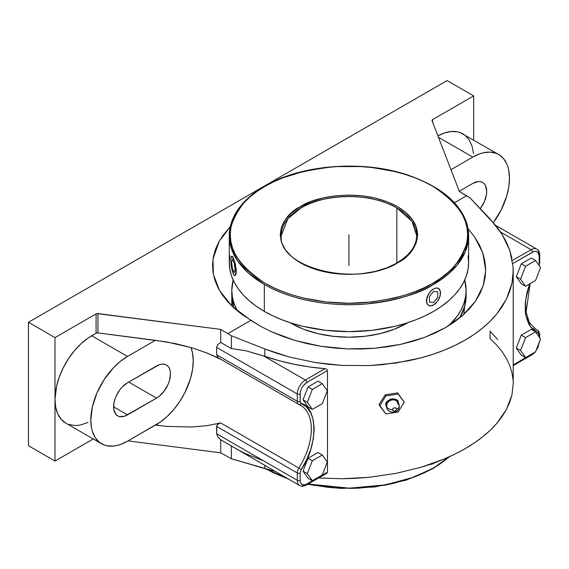 <?xml version="1.0" encoding="UTF-8"?>
<svg xmlns="http://www.w3.org/2000/svg" width="569" height="569" viewBox="0 0 569 569"><rect width="100%" height="100%" fill="white"/><g stroke="black" fill="none" stroke-linecap="round" stroke-linejoin="round"><path stroke-width="0.85" d="M231.768 305.944L231.803 292.921M230.232 226.803L219.157 241.341L212.991 259.087L213.382 274.429L219.513 290.503L232.06 306.229L250.829 320.333L260.68 326.336L271.349 331.691L295.034 340.475L320.731 346.265L347.702 348.911L374.63 348.271L400.576 344.387L424.559 337.403L445.591 327.58L462.753 315.375L475.492 301.172L483.209 285.674L485.684 270.353L482.768 252.856L474.582 236.896L468.045 228.688L474.582 236.896L479.304 244.741L482.768 252.856L484.902 261.079L485.684 269.301L485.122 277.523L483.209 285.674L479.987 293.554L475.492 301.172L469.702 308.505L462.753 315.375L454.716 321.734L445.591 327.58L435.491 332.829L424.559 337.403L412.838 341.286L400.576 344.387L387.845 346.72L374.63 348.271L361.18 349.003L347.702 348.911L334.181 348L320.731 346.265L307.68 343.754L295.034 340.475L282.821 336.421L271.349 331.691L260.68 326.336L242.102 314.586L234.378 308.377L227.742 301.762L222.244 294.806L217.934 287.58L214.862 280.14L213.055 272.565L212.529 264.926L213.283 257.295L215.317 249.741L218.61 242.337L223.133 235.153L230.232 226.803M466.103 292.843L463.806 314.429L466.039 292.551M466.103 290.297L465.542 296.926L463.856 303.49L461.061 309.927L457.192 316.179L448.841 325.639A117.15 67.64 180 0 0 466.103 290.297L464.738 279.998A117.15 67.64 180 0 1 466.103 290.297L466.103 295.852A117.15 67.64 0 0 1 459.652 317.993L464.702 306.3L466.011 293.071M398.072 403.051C400.235 396.614 383.755 399.168 385.91 404.936A0.704 0.405 180 0 1 386.742 405.164A0.704 0.405 0 0 0 385.91 404.936L386.828 407.504M386.671 406.159A6.302 3.634 0 0 0 392.567 409.73A6.302 3.634 180 0 1 386.671 406.159A6.302 3.634 0 0 1 386.785 405.405A5.662 4.467 -24.9 0 1 387.318 403.336A5.662 4.467 -24.9 0 1 394.573 400.014A5.662 4.467 -24.9 0 1 397.724 403.713A6.302 3.634 0 0 1 399.267 406.131A6.302 3.634 180 0 1 396.465 409.125A6.302 3.634 0 0 0 399.267 406.131M392.567 409.73A2.013 1.593 155.1 0 0 394.516 411.074A2.013 1.593 155.1 0 0 396.465 409.125L395.889 410.377L394.516 411.074L393.435 410.967L392.603 410.043L392.894 408.762L394.516 407.781L395.889 408.051L396.465 409.125A2.013 1.593 155.1 0 0 394.516 407.781A2.013 1.593 155.1 0 0 392.567 409.73M432.803 468.379A1.01 0.583 -120 0 0 433.308 468.429A1.01 0.583 -120 0 0 433.514 467.974L449.169 456.843A119.675 69.098 0 0 1 433.514 467.974A1.01 0.583 60 0 1 433.308 468.429L449.802 456.558M433.578 186.717A119.675 69.098 180 0 1 468.628 235.573A119.675 69.098 180 0 1 433.486 284.486A1.01 0.583 -119.9 0 0 432.774 283.255L432.867 283.198C448.578 275.417 459.766 262.494 466.438 244.428C472.213 224.25 461.025 204.883 432.867 186.305C404.73 169.676 363.129 163.964 332.253 166.923C300.987 170.757 278.611 177.201 265.14 186.248L273.774 181.746L283.127 177.748L303.647 171.425L325.909 167.542L337.424 166.561L360.682 166.575L372.197 167.563L394.445 171.475L404.964 174.349L414.943 177.812L424.289 181.817L432.917 186.333L440.726 191.319L447.654 196.718L453.635 202.486L458.607 208.56L462.526 214.89L465.35 221.412L467.057 228.055L467.626 234.769L467.049 241.484L465.335 248.134L462.505 254.649L458.586 260.979L453.607 267.053L447.618 272.821L440.683 278.22L432.774 283.255L424.14 287.758L414.78 291.762L404.787 295.211L394.26 298.078L371.998 301.961L348.854 303.263L325.71 301.94L303.462 298.028L292.943 295.155L282.964 291.698L273.618 287.686L264.998 283.17L257.181 278.191L250.253 272.786L244.272 267.025L239.3 260.943L235.381 254.613L232.557 248.091L230.85 241.448L230.281 234.734L230.858 228.02L232.572 221.369L235.402 214.854L239.321 208.524L244.3 202.45L250.289 196.682L257.224 191.284L265.14 186.248A1.01 0.583 -119.9 0 0 264.635 186.198A1.01 0.583 60.1 0 1 265.14 186.248L265.04 186.305C249.329 194.086 238.141 207.009 231.476 225.075C225.694 245.253 236.882 264.621 265.04 283.198C293.177 299.827 334.778 305.539 365.654 302.58C396.927 298.746 419.296 292.302 432.774 283.255A1.01 0.583 60.1 0 1 433.486 284.486C419.894 293.618 397.333 300.112 365.796 303.981C334.657 306.961 292.708 301.2 264.329 284.429L248.788 273.383L237.678 261.015L231.277 248.148L229.279 235.573A119.675 69.098 180 0 1 264.421 186.66M281.242 235.573C277.779 268.262 358.114 287.871 396.977 262.793A1.01 0.583 60.1 0 1 397.482 262.842C385.192 272.167 336.898 283.17 300.332 262.786C265.076 241.647 284.194 213.78 300.361 206.696L300.425 206.661A1.01 0.583 60.1 0 1 301.136 207.891L287.878 218.695L281.242 235.573A67.711 39.09 180 0 1 301.136 207.891A67.711 39.09 180 0 1 396.835 207.934L396.835 262.878L396.835 207.934C360.774 187.87 313.242 198.716 301.136 207.891A1.01 0.583 -119.9 0 0 300.425 206.661C312.715 197.336 361.009 186.333 397.582 206.718C432.831 227.856 413.713 255.723 397.546 262.807L397.482 262.842A1.01 0.583 -119.9 0 0 396.977 262.793A1.01 0.583 -119.9 0 0 396.771 263.248M266.256 469.02A119.675 69.098 0 0 0 286.911 478.159L266.256 469.02M308.121 484.027A119.675 69.098 0 0 0 433.514 467.974L413.556 477.242L385.597 484.852L349.416 488.174L308.121 484.027M291.499 323.469A81.253 46.914 0 0 0 407.639 322.744L394.097 329.302L380.049 333.64L364.807 336.307L348.953 337.211L333.1 336.307L317.858 333.64L303.81 329.302L291.499 323.469A81.253 46.914 0 0 1 290.268 322.744L291.499 323.469M264.329 311.378A119.675 69.098 0 0 0 394.751 326.357A119.675 69.098 0 0 0 468.628 262.522L468.052 269.293L466.331 276.001L463.479 282.58L459.524 288.967L454.503 295.098L448.464 300.909L441.466 306.357L433.578 311.378L424.879 315.937L415.441 319.977L405.37 323.462L394.751 326.357L372.304 330.29L348.953 331.62L325.603 330.29L303.156 326.357L292.537 323.462L282.466 319.977L273.035 315.937L264.329 311.378L264.329 284.429L264.329 311.378L256.441 306.357L249.45 300.909L243.411 295.098L238.39 288.967L234.428 282.58L231.576 276.001L229.855 269.293L229.279 262.522A119.675 69.098 0 0 0 264.329 311.378M433.486 284.486A119.675 69.098 180 0 1 264.329 284.429A119.675 69.098 180 0 1 229.279 235.573C229.819 216.277 241.605 199.819 264.635 186.198C300.98 164.597 362.346 159.747 407.354 174.875C446.537 188.531 466.964 208.766 468.628 235.573L465.286 251.797L456.914 265.396L433.486 284.486M437.341 288.021L436.188 287.999L437.341 288.021M433.599 304.927L430.925 305.859L428.677 305.425L427.177 303.697L426.65 300.937L427.177 297.573L428.677 294.109L430.925 291.079L433.578 288.938L430.882 291.058L428.535 294.031L426.935 297.431L426.366 300.773L426.935 303.554L428.535 305.34L426.935 303.554L426.366 300.773L426.935 297.431L428.535 294.031L430.882 291.058L433.578 288.938L436.188 287.999L433.578 288.938L436.231 288.021L438.479 288.455L440.37 291.456L439.979 296.307L437.426 301.371L433.557 304.948M233.425 258.12L233.354 257.97A9.794 2.07 81.2 0 1 235.765 268.675A9.794 2.07 81.2 0 1 234.855 275.645A9.794 2.07 81.2 0 1 233.354 273.966A9.794 2.07 81.2 0 1 230.822 260.502L231.014 257.857L231.946 256.278L232.863 257.053L234.328 260.666L235.893 271.427L235.466 274.955L234.762 275.652L233.354 273.966L231.946 269.578L230.822 260.502A9.794 2.07 81.2 0 1 231.86 256.285A9.794 2.07 81.2 0 1 233.354 257.97L233.276 257.807M397.19 263.013L406.088 256.797L412.44 249.94L416.352 242.501L417.674 234.762L416.359 227.031L412.454 219.584L406.117 212.728L397.582 206.718L387.176 201.782L375.305 198.112L362.425 195.85L349.025 195.075L335.625 195.828L322.73 198.076L310.845 201.739L300.361 206.696L291.819 212.706L285.467 219.563L281.555 227.003L280.233 234.741L281.548 242.479L285.453 249.919L291.79 256.775L300.332 262.786L310.731 267.722L322.602 271.392L335.482 273.661L348.882 274.429L362.289 273.675L375.177 271.427L387.062 267.771L397.482 262.842A67.711 39.09 180 0 1 397.19 263.013M416.664 235.573L411.913 221.185L396.835 207.934A67.711 39.09 180 0 1 416.664 235.573C416.451 246.014 409.893 255.09 396.977 262.793M433.571 304.941L433.578 304.941A9.794 5.654 -60 0 1 428.677 305.425A9.794 5.654 -60 0 1 427.177 297.573A9.794 5.654 -60 0 1 433.578 288.938A9.794 5.654 -60 0 1 438.479 288.455A9.794 5.654 -60 0 1 439.979 296.307A9.794 5.654 -60 0 1 433.578 304.941L436.188 302.772M232.565 256.612L231.754 256.42M234.883 262.33L235.338 264.144L234.883 262.33M235.73 266.022L235.338 264.144L235.73 266.022M236.277 271.37L236.028 267.899L236.028 274.023L236.277 271.37M235.73 274.912L236.028 274.023L235.73 274.912M234.883 275.631L235.338 275.453M233.866 274.877L232.877 272.743M232.067 256.263L234.385 260.659M429.73 464.297L432.227 464.048L434.929 462.49M394.296 483.216L383.328 485.478M360.518 488.088L348.889 488.415M337.261 488.081L325.738 487.085M314.451 485.449L307.857 484.176M287.537 478.522L282.985 476.85M273.632 472.839L266.207 469.005M468.052 255.751L468.628 262.522L468.628 235.573M229.279 235.573L229.279 262.522L229.855 255.751M434.538 462.796A9.794 5.654 -60 0 1 433.578 463.422L434.517 462.803M433.571 463.429L433.578 463.422A9.794 5.654 -60 0 1 430.121 464.354M237.401 310.959L234.051 303.49L232.365 296.926L231.803 290.297L233.169 279.998A117.15 67.64 180 0 0 231.803 290.297A117.15 67.64 180 0 0 237.401 310.959M386.785 405.405A5.662 4.467 -24.9 0 1 387.318 403.336A5.662 4.467 -24.9 0 1 394.573 400.014M231.903 293.071A117.15 67.64 0 0 0 231.803 295.852A117.15 67.64 0 0 0 233.603 307.673L231.903 293.071M322.31 403.606L327.303 390.739L322.31 383.634L312.324 389.402L307.331 402.269L312.324 409.374L322.31 403.606L312.324 409.374L307.331 402.269L312.324 389.402L322.31 383.634L318.021 381.152L308.028 386.92L312.324 389.402L308.028 386.92L303.035 399.794L307.331 402.269L303.035 399.794L308.028 406.899L312.324 409.374L308.028 406.899L303.035 399.794L308.028 386.92L318.021 381.152L322.31 383.634L327.303 390.739L322.31 403.606M307.331 473.614L312.324 480.72L322.31 474.951L327.303 462.078L322.31 454.98L312.324 460.741L307.331 473.614L312.324 460.741L322.31 454.98L327.303 462.078L322.31 474.951L312.324 480.72L307.331 473.614L303.035 471.132L307.331 473.614M540.55 267.622L535.557 260.517L525.571 266.285L520.571 279.159L525.571 286.257L535.557 280.496L540.55 267.622L535.557 280.496L525.571 286.257L520.571 279.159L525.571 266.285L521.275 263.803L516.282 276.676L520.571 279.159L516.282 276.676L521.275 283.782L525.571 286.257L521.275 283.782L516.282 276.676L521.275 263.803L525.571 266.285L535.557 260.517L540.55 267.622M525.571 337.63L520.571 350.497L525.571 357.602L535.557 351.834L540.55 338.968L535.557 331.862L525.571 337.63L535.557 331.862L540.55 338.968L535.557 351.834L525.571 357.602L521.275 355.127L525.571 357.602L520.571 350.497L525.571 337.63L521.275 335.148L525.571 337.63M216.661 347.417L216.661 354.757L297.288 401.301L297.288 393.968L216.661 347.417L297.288 393.968L297.288 401.301A2.013 1.166 0 0 0 300.14 401.301L301.221 403.442A2.013 1.643 113.6 0 1 299.002 404.474A2.013 1.643 113.6 0 1 298.853 404.403A6.522 3.77 -60 0 1 298.633 404.289A6.522 3.77 -60 0 1 297.288 401.301A2.013 1.166 0 0 0 300.14 401.301L300.14 393.968A2.013 1.166 180 0 1 297.288 393.968A11.38 6.572 -60 0 1 305.333 380.035A2.013 1.166 60 0 1 306.762 382.503C302.765 385.291 300.56 389.118 300.14 393.968A2.013 1.166 180 0 1 297.288 393.968A11.38 6.572 -60 0 1 305.333 380.035L263.461 355.86L245.481 350.668L231.37 348.591L220.694 342.424L217.692 344.65L216.661 347.417L217.692 344.65L220.694 342.424L231.37 348.591L231.37 335.767L220.694 329.387L220.694 342.424L220.694 329.387L97.946 313.576L97.946 332.915A2.013 1.166 0 0 0 96.076 333.228L96.076 313.889A2.013 1.166 180 0 1 97.946 313.576L97.946 332.915L96.076 333.228L91.694 335.76L127.506 356.436L155.415 340.319L97.946 332.915L166.824 341.962L191.653 347.709L206.96 353.008L218.994 358.221L298.64 404.289A6.522 3.77 -60 0 1 297.288 401.301L216.661 354.757L217.714 357.083L218.994 358.221L217.714 357.083L216.661 354.757L216.661 347.417M318.021 452.497L322.31 454.98L318.021 452.497L308.028 458.265L312.324 460.741L308.028 458.265L303.035 471.132L308.028 478.237L312.324 480.72L308.028 478.237L303.035 471.132L308.028 458.265L318.021 452.497M539.085 265.538L539.746 262.487A2.013 1.166 0 0 1 539.156 263.312L539.156 255.972L539.156 263.312A2.013 1.166 0 0 0 539.746 262.487L539.746 255.154A2.013 1.166 180 0 1 539.156 255.972L538.039 252.373L536.211 251.32L533.829 251.555L512.79 263.554L532.534 252.152A2.013 1.166 -120 0 0 531.112 249.684L512.349 260.517L531.112 249.684L500.642 232.095L531.112 249.684A11.38 6.572 -60 0 1 536.795 249.122A11.38 6.572 -60 0 1 539.156 254.329A2.013 1.166 180 0 1 539.746 255.154A2.013 1.166 180 0 1 539.156 255.972C538.736 251.605 536.524 250.332 532.534 252.152A2.013 1.166 -120 0 0 531.112 249.684A11.38 6.572 -60 0 1 536.795 249.122L495.72 225.402M531.261 258.042L535.557 260.517L531.261 258.042L521.275 263.803L531.261 258.042M531.261 329.38L535.557 331.862L531.261 329.38L521.275 335.148L516.282 348.022L520.571 350.497L516.282 348.022L521.275 355.127L516.282 348.022L521.275 335.148L531.261 329.38M379.701 405.896L385.846 395.946L398.136 394.04L404.289 402.091L398.136 412.041L385.846 413.948L379.046 404.495L385.291 394.751A164.27 94.845 0 0 0 397.589 392.852L398.136 394.04L385.846 395.946L385.291 394.751L385.846 395.946L379.701 405.896L385.846 413.948L398.136 412.041L404.289 402.091L397.589 392.852A164.27 94.845 0 0 1 385.291 394.751L379.046 404.495L379.701 405.896M398.008 402.319L397.048 400.356L395.37 399.196L391.991 398.855L389.665 399.609L386.934 401.92L386.031 403.912L386.031 405.917L386.934 407.632M535.671 329.252A51.9 29.965 120 0 0 537.584 330.233A2.013 1.643 113.6 0 1 538.068 332.837L530.543 326.748L525.884 315.617L525.536 300.482L529.604 283.931L527.036 292.345L525.329 302.459L525.329 311.791L525.969 316.037L528.501 323.434L530.365 326.514L532.598 329.124L538.068 332.837A2.013 1.643 -66.4 0 0 537.584 330.233A6.522 3.77 -60 0 1 537.805 330.347A6.522 3.77 -60 0 1 539.156 333.327A2.013 1.166 180 0 1 539.746 334.152A2.013 1.166 180 0 1 539.156 334.97L538.068 332.837L539.085 334.238L539.156 336.976L539.156 334.97A2.013 1.166 180 0 0 539.746 334.152L537.805 330.34L534.227 328.277M535.578 351.77L539.746 341.485A2.013 1.166 0 0 1 539.284 342.225A2.013 1.166 0 0 0 539.746 341.485L539.746 341.044M473.486 153.559L472.085 146.219L469.333 140.138L465.335 135.536L462.917 133.85A51.9 29.965 120 0 0 437.91 135.884L444.126 133.103L451.011 131.539L457.355 131.788L460.243 132.598L498.721 154.526A51.9 29.965 -60 0 0 472.775 157.094L450.968 169.683L472.775 157.094L438.45 137.278L472.775 157.094L479.93 153.772L483.43 152.769L490.073 152.108L496.054 153.274L498.721 154.526L503.288 158.31L506.68 163.68L507.889 166.895L508.771 170.423L509.475 178.282L508.771 186.959L506.68 196.113L501.14 209.975L493.159 222.934M472.775 183.41L459.283 191.191L472.775 183.41A19.68 11.359 -60 0 1 482.612 182.429L480.506 181.653L478.095 181.554L472.775 183.41M480.286 208.659L484.34 201.718L486.417 194.726L486.687 191.44L485.627 185.907L484.34 183.865L482.612 182.429A19.68 11.359 -60 0 1 480.286 208.659M513.082 266.719L513.224 270.88L511.965 283.191L513.089 274.991L513.082 266.719L509.724 250.218L501.972 234.144L490.044 218.93L470.101 197.941L466.651 195.729L454.496 202.749L466.651 195.729L459.425 191.561L432.035 120.692L459.425 191.561L470.101 197.941L496.509 226.405L501.972 234.144L506.382 242.102L509.724 250.218L511.958 258.447M432.582 119.611L432.582 122.093L432.582 119.611L473.664 95.898L432.582 119.611A2.013 1.166 180 0 0 431.992 120.436A2.013 1.166 180 0 0 432.035 120.692L432.582 119.611M65.748 423.087L61.182 419.296L57.789 413.933L55.698 407.184L54.994 399.324L54.994 461.039L28.45 445.719L54.994 461.039L54.994 399.324A51.9 29.965 120 0 0 65.748 423.087L101.552 443.763A51.9 29.965 -60 0 0 127.506 441.188L155.415 425.071L158.317 425.448L155.415 425.071L156.546 424.424L158.317 425.448L166.824 426.373L191.653 427.02L206.96 425.669L220.694 422.938L206.96 425.669L191.653 427.02L166.824 426.373L158.317 425.448L156.546 424.424A51.9 29.965 120 0 0 190.985 347.51L192.542 352.993L193.247 360.86L192.542 369.53L190.451 378.691L184.918 392.553L179.825 401.365L173.844 409.431L167.201 416.451L160.145 422.141L127.506 441.188L120.344 444.51L116.851 445.513L113.459 446.075L107.114 445.819L104.219 445.015L99.134 442.077L95.137 437.476L92.384 431.387L91.509 427.86L90.805 420L92.384 406.785L96.993 392.887L104.219 379.495L113.459 367.766L120.344 361.379L127.506 356.436L91.694 335.76A51.9 29.965 120 0 0 54.994 399.324L54.994 337.609L28.45 322.282L28.45 445.719L28.45 322.282L447.12 80.57L473.664 95.898L473.664 140.059L473.664 95.898L447.12 80.57L28.45 322.282L54.994 337.609L96.076 313.889L54.994 337.609L54.994 399.324L56.573 386.109L59.325 376.849L63.323 367.631L68.415 358.819L74.397 350.753L81.04 343.733L88.095 338.043L96.076 333.228L96.076 313.889L96.943 313.597L220.694 329.387L231.37 335.767L264.82 348.961L289.194 356.991L315.205 362.524L342.133 365.419L369.245 365.59L395.811 363.036L421.088 357.83C437.632 353.392 452.312 347.474 465.115 340.077C477.924 332.687 488.401 324.081 496.538 314.266L506.403 299.187L511.965 283.191L509.732 291.278L506.403 299.187L501.993 306.869L496.538 314.266L490.08 321.336L482.654 328.021L474.311 334.288L465.115 340.077L455.122 345.362L444.403 350.106L433.03 354.267L421.088 357.83L408.656 360.76L382.645 364.651L369.245 365.59L342.133 365.419L328.598 364.309L315.205 362.524L289.194 356.991L276.762 353.278L264.82 348.961L264.82 356.322L264.82 348.961L231.37 335.767L231.37 348.591L245.481 350.668L264.82 356.322A164.27 94.845 0 0 0 324.977 368.691L309.223 366.891L293.846 364.21L278.995 360.682L263.461 355.86L305.333 380.035L324.977 368.691L326.642 369.253L327.474 370.54L326.642 369.253L324.977 368.691L305.333 380.035A2.013 1.166 60 0 1 306.762 382.503L327.474 370.54L327.474 472.163L306.762 484.127A2.013 1.166 60 0 1 306.342 485.051C303.668 486.445 301.435 486.602 299.643 485.513A11.38 6.572 -60 0 1 297.288 480.307L216.661 433.756L216.924 425.328L217.714 424.36L220.694 422.938L298.853 468.059L220.694 422.938L217.714 424.36L216.661 426.416L297.288 472.967L216.661 426.416L216.661 433.756L297.288 480.307L297.288 472.967A6.522 3.77 -60 0 1 298.853 468.059A51.9 29.965 -60 0 0 300.574 405.27L298.64 404.289A6.522 3.77 -60 0 0 298.853 404.403A2.013 1.643 -66.4 0 0 299.002 404.474A2.013 1.643 -66.4 0 0 301.221 403.442L300.425 402.66L300.14 401.301L300.268 392.404L301.257 389.075L303.078 385.91L306.762 382.503L327.474 370.54L327.474 472.163L305.468 484.724L302.075 484.589L300.645 482.939L300.14 480.307C300.56 484.674 302.765 485.947 306.762 484.127A2.013 1.166 60 0 1 306.342 485.051A2.013 1.166 60 0 1 305.333 484.952A11.38 6.572 -60 0 1 299.643 485.513A11.38 6.572 -60 0 1 297.288 480.307A2.013 1.166 0 0 0 300.14 480.307L300.14 472.967A2.013 1.166 180 0 1 297.288 472.967L297.288 480.307A2.013 1.166 0 0 0 300.14 480.307L300.14 472.967A2.013 1.166 180 0 1 297.288 472.967A6.522 3.77 -60 0 1 298.853 468.059L301.221 469.574L300.14 472.967L301.221 469.574L298.853 468.059A51.9 29.965 120 0 0 300.766 405.384M301.221 403.442C318.021 407.333 318.021 446.295 301.221 469.574L306.691 459.546L310.788 449.133L313.32 438.806L314.18 429.033L313.32 420.242L310.788 412.845L306.691 407.155L301.221 403.442M101.552 443.763A51.9 29.965 -60 0 1 93.6 402.169A51.9 29.965 -60 0 1 127.506 356.436L155.415 340.319L175.259 343.562L191.653 347.709L206.96 353.008L220.694 359.274M127.506 382.745L122.179 387.041L119.775 389.914L115.934 396.565L114.653 400.085L113.857 403.556L113.857 409.822L115.934 414.417L117.669 415.854L119.775 416.636L124.789 416.138L156.546 398.115L159.256 396.237L164.277 390.939L168.111 384.295L169.398 380.775L170.458 374.011L170.188 371.031L169.398 368.477L168.111 366.443L166.383 365.006L164.277 364.224L161.866 364.124L159.256 364.722L127.506 382.745L156.546 365.981A19.68 11.359 -60 0 1 166.383 365.006A19.68 11.359 -60 0 1 169.398 380.775A19.68 11.359 -60 0 1 156.546 398.115L127.506 414.879L113.594 406.842L127.506 414.879A19.68 11.359 -60 0 1 117.669 415.854A19.68 11.359 -60 0 1 114.653 400.085A19.68 11.359 -60 0 1 127.506 382.745M227.92 333.562L250.829 320.333L227.92 333.562M534.021 352.723L513.224 364.921L534.006 352.73M539.156 342.31L538.039 347.204L536.041 350.596M531.112 354.601A2.013 1.166 -120 0 0 532.115 354.7A2.013 1.166 -120 0 0 532.534 353.776A2.013 1.166 -120 0 1 532.115 354.7L535.493 351.877M536.041 350.589L539.135 342.872M497.583 339.394L490.044 331.208L490.044 338.569L496.509 344.885L501.972 351.507L506.382 358.378L509.724 365.462L511.958 372.702L513.082 380.056M537.805 330.34A6.522 3.77 -60 0 0 537.584 330.233L534.319 328.341L537.584 330.233A51.9 29.965 -60 0 1 535.863 329.359L529.462 322.779L526.076 312.21L530.137 283.625M498.721 154.526A51.9 29.965 -60 0 1 493.394 222.621M128.715 382.048L156.546 398.115L128.715 382.048M263.461 460.776L245.481 453.585L237.721 449.716L220.694 439.78L220.694 452.824L128.032 440.883L220.694 452.824L220.694 439.78L217.692 436.786L216.661 433.756L217.692 436.786L220.694 439.78L299.643 485.513M231.37 445.947L231.37 458.763L264.82 468.607L264.82 465.406L264.82 468.607L275.161 471.374L231.37 458.763L231.37 445.947M513.224 383.698L511.965 394.893L509.732 402.276L506.403 409.566L501.993 416.714L496.538 423.677L490.08 430.399L482.654 436.843L474.311 442.952L465.115 448.699L455.122 454.034L444.403 458.927L421.088 467.241L395.811 473.415L369.245 477.291L355.71 478.33L342.133 478.749L318.519 478.017L342.133 478.749L369.245 477.291L395.811 473.415L421.088 467.241C437.632 462.277 452.312 456.096 465.115 448.699C477.924 441.309 488.401 432.966 496.538 423.677L506.403 409.566L511.965 394.893L513.224 383.776L513.224 270.88M325.845 473.579L324.977 473.607M327.474 472.163L326.634 473.33M54.994 461.039L93.238 438.962L54.994 461.039M88.095 422.39L81.04 424.844L77.654 425.399L74.397 425.498L68.415 424.339M220.694 452.824L231.37 458.763L220.694 452.824M348.953 234.755L348.953 265.609M429.424 296.57L429.424 302.111L433.578 302.48L437.732 297.31L437.732 291.769L433.578 291.399L429.424 296.57M234.236 263.056L232.479 259.272L231.597 262.181L232.479 268.874L234.236 272.658L235.111 269.749L234.236 263.056M387.076 403.876L386.671 406.102C386.251 414.211 399.68 414.225 399.267 406.102C399.125 403.243 397.731 401.266 395.078 400.163L395.085 400.163M264.99 468.657L288.575 479.119M307.594 484.326L340.682 488.43L374.438 487.007L406.159 480.158L433.308 468.429M231.803 295.852L231.803 290.297M231.64 293.974L231.803 292.843M539.746 255.154C539.618 252.138 538.637 250.132 536.795 249.122M539.746 337.822L539.746 334.152M306.342 485.051L326.741 473.273M513.224 365.604L532.115 354.7"/></g></svg>

